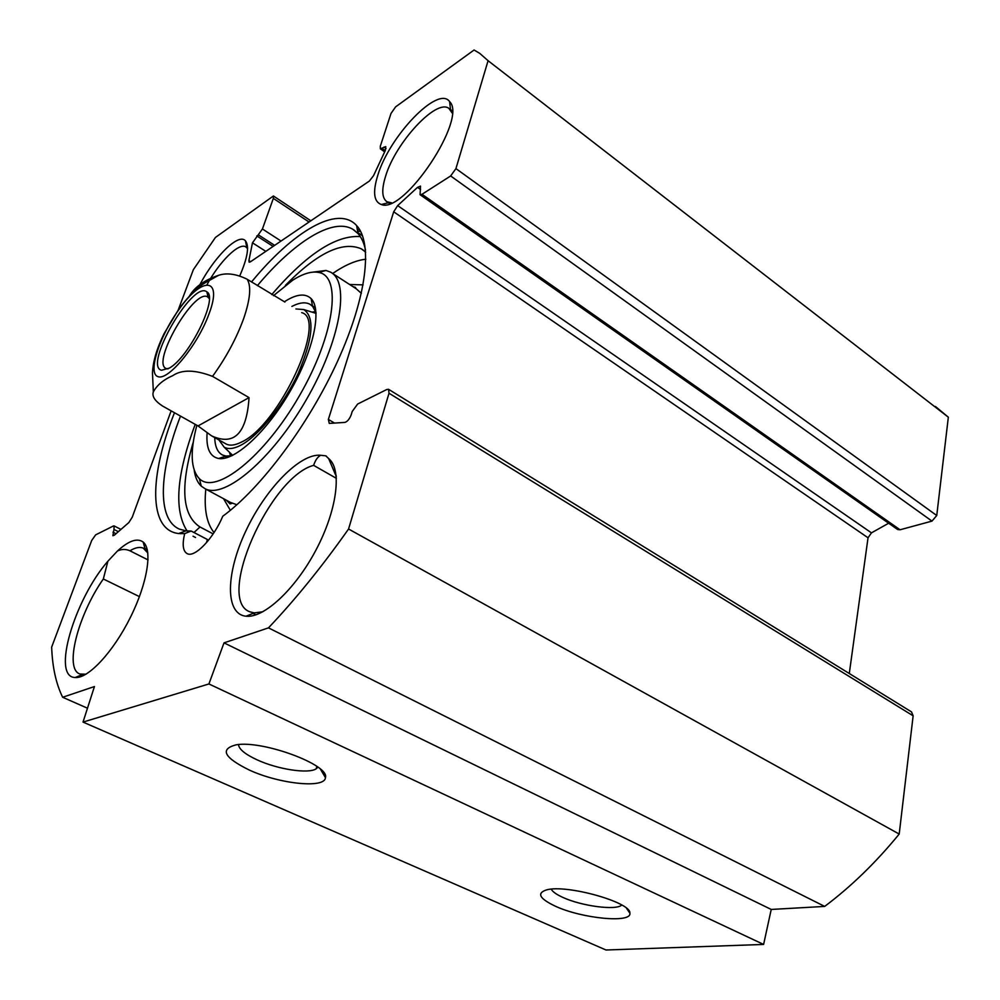 <?xml version="1.0" encoding="UTF-8"?>
<svg xmlns="http://www.w3.org/2000/svg" width="1000" height="1000" viewBox="0 0 1000 1000"><rect width="100%" height="100%" fill="white"/><g stroke="black" fill="none" stroke-linecap="round" stroke-linejoin="round"><path stroke-width="1.5" d="M178.238 309.962L193.363 269.662L215.45 237.438L273.4 195.987L273.35 198.4L262.425 228.988L252.475 242.812L248.9 260.6L249.15 262.175L250.35 261.875L369.35 181.062L373.512 175.725L385.337 150.438L385.763 146.6L380.375 148.837L380.288 146.3L391.025 113.425L395.625 106.862L474.075 50L479.712 53.35L488.088 60.7L455.938 168.6L450.65 175.963L422.013 194.288L420.062 194.7L420.525 186.112L417.537 187.35L397.663 205.613L393.7 211.8L328.363 419.425L329.275 423.4L344.862 422.413C347.413 421.613 349.525 419.062 351.213 414.75L352.225 411.463L357.625 404.062L386.8 389.5L388.587 389.325L389.012 393.237L348.562 529.012C322.137 566.462 295.438 599.412 268.475 627.863L224.013 642.862L208.912 683.962L83.025 722.087L606 950L763.612 944.438L771.225 909.45L824.688 906.413C851.25 886.45 876.087 862.325 899.2 834.05L913.138 715.812L911.513 711.9L388.713 389.4M420.062 194.7L897.625 529.513L900.05 529.775L931.975 521.112L936.75 515.513L948.337 417.188L935.438 406.488M849.287 673.512L868.037 537.775L871.462 532.863L888.65 523.225M206.988 284.725C219.475 261.588 238.875 242.362 245.812 246.85L247.562 248.612M239.762 275.863C247.613 257.775 249.5 246.075 245.425 240.787C238.263 232.15 211.688 259.6 197.675 289.15M83.025 722.087L94.438 686.55L62.65 697.262C56.025 683.737 52.362 667.013 51.662 647.1L91.688 540.5L95.638 534.862L113.325 526.025L114.1 525.925L113.987 529.45L112.875 535.75L114.35 535.15L128.825 522.575L132.25 517.2L171.137 410.85M377.775 175.338C372.6 192.075 373.787 201.8 381.325 204.513C403.837 214.387 467.875 118.525 449.613 101.613C438.15 84.963 389.25 136.375 377.775 175.338M174.475 412.725C149.388 475.6 148.15 530 178.55 533.538L184.662 533.638C182.062 544.637 182.938 551.325 187.3 553.7C194.875 557.85 213.55 538.35 222.775 516.225C261.125 488.25 309.212 423.913 338.038 360.213C366.95 296.462 372.9 242.938 356.65 225.6C337.738 204.45 292.7 231.7 251.513 281.975M320.725 455.275C300.062 453.075 265.45 488.938 245.825 531.013C225.875 573.038 224.75 614.138 246.038 616.213C263.863 618.337 295.225 589.375 315.925 550.125C336.763 510.925 342.075 470.863 329.462 459.288L325.75 455.825L320.725 455.275C317.775 456.7 315.4 460.05 313.625 465.35L336.362 478.338M107.912 561.188C74.4 599.538 51.238 677.438 75.237 677.513C88.238 678.763 113.2 652.013 130.287 617.6C147.487 583.225 152.75 549.688 143.175 542.062C137.275 537.725 128.7 540.7 117.463 551L107.912 561.188L103.325 578.987L139.45 596.638M148.05 559.925L129.913 550.788C135.25 547.575 139.662 546.675 143.162 548.088L147.825 552.975M86.013 674.212L80.037 674.025C63.888 669.225 77.975 615.037 103.325 578.987M129.913 550.788C125.812 548.962 121.662 549.025 117.463 551M336.087 475.175L336.275 477.075M262.875 611.775L254.25 612.888L249.938 611.838C215.312 599.788 269.913 476.912 313.625 465.35M335.562 474.875L328.65 458.562M391.613 202.838L386.95 201.762C381.9 198.125 381.438 189.625 385.575 176.275C395.387 142.9 436.262 98.312 448.95 108.413L452.175 113.05M621.75 905.025L621.663 905.1C615.988 910.7 581.263 906.025 562.762 897.362C556.4 894.463 552.562 891.737 551.275 889.175M555.325 906.188C581.737 918.525 631.987 923.525 629.875 913.15C631.4 902.312 566.375 884.1 546.6 889.887C536.45 893.15 539.362 898.587 555.325 906.188M763.612 944.438L208.912 683.962M249.525 770.15C279.625 784.025 325.075 788.775 325.438 777.613C330.037 765.025 262.825 740.025 236.125 744.825C219.513 749.163 223.975 757.6 249.525 770.15M317.925 767.163L316.2 768.8C308.512 774.1 277.812 769.4 257.312 759.938C245.188 754.338 238.925 749.212 238.5 744.575M206.462 542.688L207.413 539.513L191.112 531.013L185.963 530.875L179.425 529.125C156.613 519.3 159.088 471.238 180.5 416.1M257.4 285.65C293.625 242.262 332.6 217.188 352.837 229.275L357.95 233.487C361.512 237.463 364.038 243.025 365.513 250.175M191.112 531.013L184.662 533.638M360.325 236.6C335.95 234.887 306.425 254.225 271.725 294.613M195.212 424.363C176.45 474.762 173.75 510.3 187.1 530.988M193.038 536.213L195.525 537.5M771.225 909.45L224.013 642.862M824.688 906.413L268.475 627.863M87.475 708.213L62.65 697.262M948.337 417.188L488.088 60.7M899.2 834.05L348.562 529.012M284.887 302.05L247.15 279.237C236.325 273.938 226.85 272.613 218.725 275.262C203.713 280.287 193.663 287.738 188.575 297.6M198.025 425.938L162.587 406.05C154.9 401.025 151.812 396.312 153.338 391.925C156.9 385.213 163.375 379.775 172.787 375.625C181.863 369.438 195.113 369.675 212.537 376.362L249.05 397.612L198.025 425.938L211.65 435.887L226.412 444.15M249.05 397.612C246.688 433.387 234.225 446.138 211.65 435.887M167.963 368.925L166.137 368.525C150.963 362.938 194.188 288.2 207.575 296.875L209.25 298.562M169.363 368.113C189.462 356.938 218.588 297.362 206.863 291.875C192.9 279.8 142.988 366.125 161.525 370.25L169.363 368.113M214.05 532.55C206.625 523.4 203.875 508.925 205.8 489.113M332.65 273.512C344.913 265.038 355.975 260.287 365.838 259.225M180.775 533.725L180.325 532.9M357.325 229.713L359.663 229.675M213.162 533.888L199.988 526.975L193.988 532.513M365.662 252.175L361.413 248.888C342.6 240.738 317.275 252.887 285.425 285.338M193.275 442.1C180.025 487.2 182.262 515.5 199.988 526.975M229.425 452.212L230.613 455.988M315.637 311.5L312.15 312.162M230.9 453.638L230.75 454.925M311.525 300.763L312.462 300.312M218.9 439.938L224.163 447.163C228.188 449.45 233.612 448.862 240.463 445.412C258.363 436.35 283.538 405.188 298.263 373.212C313.087 338.363 314.913 317.137 303.762 309.55L295.938 308.962M225.4 443.587L225.775 443.812C229.625 446.012 234.825 445.438 241.388 442.113C279.275 425.363 328.137 318.925 301.65 312.625M207.087 433.162C206.05 448.3 209.913 456.737 218.675 458.5C234.625 461.3 266.737 431.912 290.062 391.438C313.512 351.037 322.287 309.713 311.125 298.637C305.487 293.212 297.025 293.975 285.725 300.925L284.425 301.75M291.887 306.425C299.3 302.562 305.312 301.837 309.9 304.237L312.587 306.325L316.025 312.663M231.812 455.763L225.987 456.062L222.662 455.087C217.625 452.525 214.988 446.7 214.737 437.612M273.463 295.7L292.825 280.113C303.025 273.625 311.65 271.062 318.7 272.45C342.225 276.175 334.675 335.138 299.212 396.125C264.037 457.262 215.525 495.262 199.4 478.713C190.725 469.55 189.875 451.75 196.863 425.288M194.213 470.325C195.225 477.4 197.587 482.688 201.275 486.163L205.275 488.837C224.838 499.038 271.988 459.363 306.125 400.062C340.513 340.887 350.312 282.087 330.588 272.162L326.025 270.462L310.587 272.438M360.625 231.4L357.587 231.3M145.875 545.662L143.9 544.65M118.35 531.675L113.987 529.45M147.238 549.55L144.938 548.387M116 533.713L112.975 532.175M309.05 222.013L273.35 198.4M281.038 241.038L262.425 228.988M274.662 245.362L258.363 234.85M273.113 246.412L256.812 235.925M265.825 251.363L252.475 242.812M250.613 261.688L248.9 260.6M386.037 148.475L384.012 147.05M385.25 150.625L382.1 148.387M936.75 515.513L455.938 168.6M931.975 521.112L450.65 175.963M900.05 529.775L422.013 194.288M420.562 189.488L417.537 187.35M871.462 532.863L397.663 205.613M868.037 537.775L393.7 211.8M334.513 423.062L328.363 419.425M913.138 715.812L389.012 393.237M178.725 309.825C201.938 276.2 223.1 276.7 209.1 313.663C198.15 344.363 168.837 380.363 158.3 376.75C147.225 374.237 158.887 337.212 178.725 309.825M247.15 279.237C251.438 286.062 250.287 299.125 243.713 318.45C236.525 338.25 226.137 357.55 212.537 376.362M315.812 312.013L313.025 312.438M230.062 452.837L231.15 455.9M312.9 301L311.7 301.675M220.162 458L220.162 458.638M230.312 502.35L236.875 504.738M361.362 293.337L356.188 288.75L332.075 273.137M223.562 498.7L230.35 510.325M363.113 284.862L349.65 284.513M246.838 247.65L245.425 240.787M246.812 247.475L247.562 247.963M145.2 549.362L143.175 542.062M82.5 674.538L75.237 677.513M81.8 674.825L83.45 675.575M143.162 548.088L144.075 548.55M145.125 549.087L147.387 550.237M254.25 612.888L246.038 616.213M253.012 613.387L255.925 614.85M450.562 109.887L449.613 101.613M388.975 202.587L381.325 204.513M388.375 202.738L389.663 203.625M450.525 109.575L452.225 110.85M326.488 456.25L325.75 455.825M626.562 908.325L629.875 913.15M320.462 769.2L325.438 777.613M316.887 766.413L316.2 768.8M357.95 233.487L356.65 225.6M185.963 530.875L178.55 533.538M362.537 235.775L357.8 232.6M354.837 230.625L352.837 229.275M120.95 529.412L114.1 525.925M310.837 220.787L273.4 195.987M384.675 151.875L380.375 148.837M218.725 275.262L209.237 280.512C203.725 283.425 194.3 288.275 178.65 309.375L164.075 333.688C156.8 348.525 152.938 361.637 152.475 373.025L153.338 391.925M209.237 297.887L208.088 297.188M208.1 297.2L206.863 291.875M166.713 368.75L161.525 370.25M363.338 250.162L361.413 248.888M312.188 299.925L311.438 300.3M316.05 313.087L314.925 313.038M231.137 453.875L232.075 455.637M224.163 447.163L232.675 455.35M303.762 309.55L316.062 313.387M312.587 306.325L311.125 298.637M225.987 456.062L218.675 458.5M315.375 307.688L312.5 305.875M310.963 304.9L309.9 304.237M227.175 457.587L225.012 456.388M199.4 478.713L201.275 486.163M318.7 272.45L326.025 270.462M226.375 500.225L230.1 503.925L232.1 503.312L205.275 488.837M356.188 288.75L355.35 287.362L352.9 286.625"/></g></svg>
